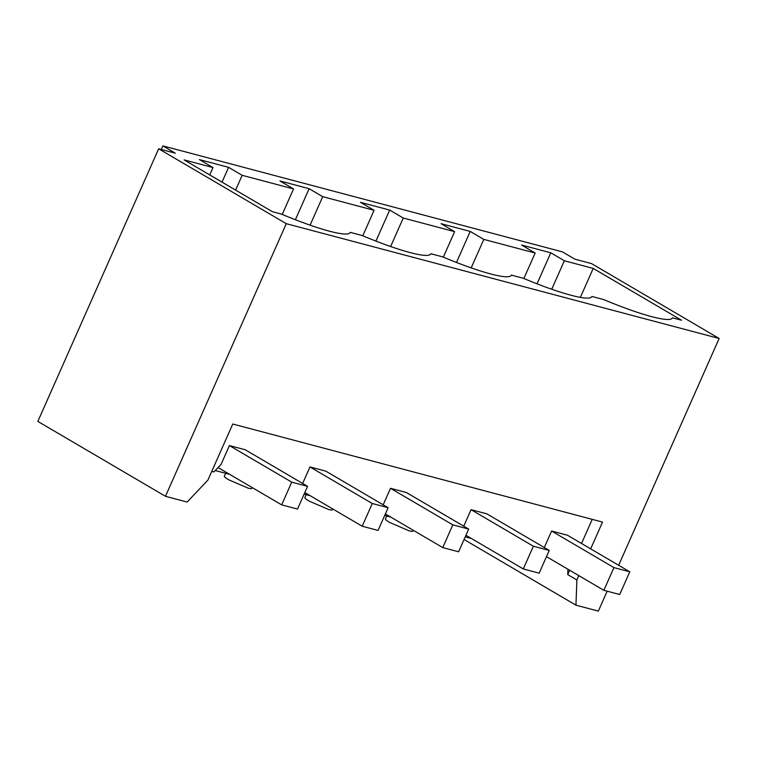 <?xml version="1.0" encoding="UTF-8"?>
<svg xmlns="http://www.w3.org/2000/svg" width="757" height="757" viewBox="0 0 757 757"><rect width="100%" height="100%" fill="white"/><g stroke="black" fill="none" stroke-linecap="round" stroke-linejoin="round"><path stroke-width="1.14" d="M310.238 495.731L304.144 494.113M229.683 474.365L215.243 470.532M229.409 445.58L291.729 482.143L307.579 486.354L245.268 449.781L229.409 445.58L221.091 464.363L213.909 471.933L211.78 471.365M302.649 483.449L309.963 466.946L372.274 503.509L388.133 507.71L378.065 530.43L362.206 526.229L372.274 503.509M388.133 507.71L325.813 471.147L309.963 466.946M383.193 504.815L390.508 488.303L452.828 524.875L468.678 529.077L458.61 551.796L442.76 547.595L452.828 524.875M468.678 529.077L406.367 492.514L390.508 488.303M463.738 526.181L471.062 509.669L533.373 546.232L549.232 550.443L539.164 573.163L523.305 568.952L533.373 546.232M549.232 550.443L486.912 513.871L471.062 509.669M551.607 531.036L613.918 567.599L629.777 571.809L567.466 535.237L551.607 531.036L544.292 547.548M578.802 575.623L576.872 579.994L567.731 574.629L567.92 569.236M567.731 574.629L569.661 570.258M581.527 543.488L592.22 519.359M161.26 149.479L162.85 145.893L175.312 153.207L158.658 148.788L37.85 421.412L165.471 496.299L187.121 502.042L207.91 480.099L232.759 424.015L602.525 522.084L590.668 548.853M252.213 487.584L251.863 488.369A15.045 2.025 -156.1 0 1 249.526 488.464A15.045 2.025 -156.1 0 1 248.078 488.123L228.595 479.749A15.045 2.025 -156.1 0 1 224.346 476.181L225.624 473.286M332.758 508.95L332.408 509.735A15.045 2.025 -156.1 0 1 330.071 509.83A15.045 2.025 -156.1 0 1 328.623 509.489L309.14 501.115A15.045 2.025 -156.1 0 1 304.901 497.538L306.178 494.652M390.782 517.097L384.688 515.479M413.313 530.307L412.962 531.092A15.045 2.025 -156.1 0 1 410.616 531.187A15.045 2.025 -156.1 0 1 409.177 530.846L389.694 522.472A15.045 2.025 -156.1 0 1 385.445 518.905L386.723 516.019M471.337 538.454L465.243 536.845M576.872 579.994L575.954 605.174L464.06 539.504M575.954 605.174L598.342 611.107L607.161 591.198M593.214 268.413L564.353 260.758L550.784 252.791L521.601 245.05L535.18 253.018L483.808 239.392L470.229 231.424L441.057 223.684L454.635 231.651L403.254 218.025L389.685 210.067L360.512 202.327L374.081 210.295L322.709 196.669L309.13 188.701L279.958 180.961L293.536 188.928L242.164 175.302L228.586 167.335L199.413 159.595L212.982 167.562L184.131 159.907L272.416 211.714L281.472 214.117A82.759 11.147 23.9 0 0 350.198 232.522A82.759 11.147 23.9 0 0 350.254 232.361L362.016 235.484A82.759 11.147 23.9 0 0 430.742 253.879A82.759 11.147 23.9 0 0 430.799 253.727L442.561 256.85A82.759 11.147 23.9 0 0 511.287 275.245A82.759 11.147 23.9 0 0 511.353 275.094L523.115 278.207A82.759 11.147 23.9 0 0 591.842 296.612A82.759 11.147 23.9 0 0 591.898 296.451L603.66 299.573A82.759 11.147 23.9 0 0 672.386 317.968A82.759 11.147 23.9 0 0 672.453 317.817L681.499 320.22L593.214 268.413L580.373 297.387M162.85 145.893L562.423 251.873L574.885 259.178L591.529 263.597L719.15 338.483L618.649 565.271M158.658 148.788L286.278 223.675L719.15 338.483M564.353 260.758L551.73 289.25M286.278 223.675L165.471 496.299M212.982 167.562L209.717 174.933M228.586 167.335L222.019 182.144M242.164 175.302L235.597 190.111M293.536 188.928L282.229 214.439M309.13 188.701L295.381 219.729M322.709 196.669L310.086 225.151M374.081 210.295L362.783 235.805M389.685 210.067L375.926 241.095M403.254 218.025L390.631 246.517M454.635 231.651L443.328 257.162M470.229 231.424L456.48 262.461M483.808 239.392L471.185 267.883M535.18 253.018L523.872 278.529M550.784 252.791L537.025 283.828M307.579 486.354L297.51 509.073L281.661 504.862L291.729 482.143M218.073 467.552L281.661 504.862M304.834 492.561L362.206 526.229M385.379 513.918L442.76 547.595M465.933 535.284L523.305 568.952M629.777 571.809L619.709 594.519L603.859 590.318L613.918 567.599M546.478 556.65L603.859 590.318"/></g></svg>
